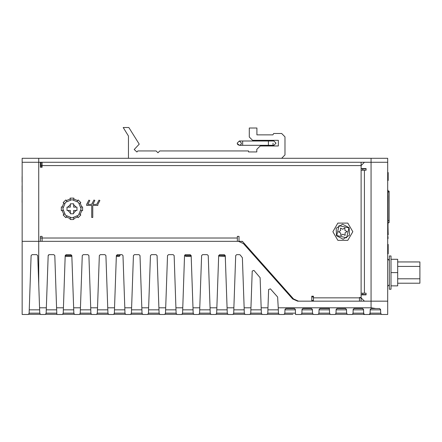 <?xml version="1.0" encoding="UTF-8"?>
<svg xmlns="http://www.w3.org/2000/svg" width="442" height="442" viewBox="0 0 442 442"><rect width="100%" height="100%" fill="white"/><g stroke="black" fill="none" stroke-linecap="round" stroke-linejoin="round"><path stroke-width="0.66" d="M216.834 307.82L216.635 313.505L215.641 314.466L211.237 314.466L214.884 314.466L211.237 314.466L210.243 313.505L210.044 307.82L216.834 307.82L218.657 255.609L219.657 254.647L224.271 254.647L225.271 255.609L227.094 307.82L233.884 307.82L235.708 255.609L236.702 254.647L239.503 254.647L240.244 254.984L242.393 257.741L244.139 307.82L250.934 307.82L252.216 271.04L253.957 270.41L260.139 277.703L261.189 307.82L267.979 307.82L268.62 289.493L270.366 288.864L277.631 297.041L278.239 307.82L371.081 307.82L375.733 308.488L379.59 308.488L380.584 309.45L380.728 313.505L381.722 314.466L387.695 314.466L387.695 301.173L297.632 301.173L292.659 298.947L243.454 243.586L238.487 241.354L22.133 241.354L22.133 314.466L28.106 314.466L29.106 313.505L31.122 255.609L32.122 254.647L36.736 254.647L37.736 255.609L39.559 307.82L46.349 307.82L46.15 313.505L48.172 255.609L49.172 254.647L53.786 254.647L54.78 255.609L56.604 307.82L63.399 307.82L65.223 255.609L66.217 254.647L70.836 254.647L71.831 255.609L73.654 307.82L80.45 307.82L82.273 255.609L83.267 254.647L87.886 254.647L88.881 255.609L90.704 307.82L97.494 307.82L99.317 255.609L100.317 254.647L104.931 254.647L105.931 255.609L107.754 307.82L114.544 307.82L116.368 255.609L117.362 254.647L121.981 254.647L122.975 255.609L124.799 307.82L131.594 307.82L133.418 255.609L134.412 254.647L139.031 254.647L140.026 255.609L141.849 307.82L148.639 307.82L150.462 255.609L151.462 254.647L156.076 254.647L157.076 255.609L158.899 307.82L165.689 307.82L167.512 255.609L168.512 254.647L173.126 254.647L174.12 255.609L175.944 307.82L182.739 307.82L184.563 255.609L185.557 254.647L190.176 254.647L191.171 255.609L192.994 307.82L199.79 307.82L199.591 313.505L201.613 255.609L202.607 254.647L207.226 254.647L202.607 254.647L201.613 255.609L202.607 254.647L207.226 254.647L208.221 255.609L210.044 307.82M192.994 307.82L193.193 313.505L194.187 314.466L198.591 314.466L194.944 314.466M39.559 307.82L39.758 313.505L40.752 314.466L45.156 314.466L40.752 314.466L45.156 314.466L46.15 313.505L46.349 307.82M363.539 309.45L363.678 313.505L364.678 314.466L369.081 314.466L370.076 313.505L370.219 309.45L371.214 308.488L370.219 309.45L370.042 314.466L363.711 314.466L363.539 309.45L362.539 308.488L354.164 308.488L353.169 309.45L353.025 313.505L352.031 314.466L347.627 314.466L346.633 313.505L346.489 309.45L345.495 308.488L337.113 308.488L336.119 309.45L335.975 313.505L334.981 314.466L330.577 314.466L329.583 313.505L329.406 308.488L320.069 308.488L319.069 309.45L318.931 313.505L317.931 314.466L313.527 314.466L312.533 313.505L312.389 309.45L311.395 308.488L303.019 308.488L302.024 309.45L301.88 313.505L300.886 314.466L295.516 314.466L295.344 309.45L294.344 308.488L285.968 308.488L284.974 309.45L284.83 313.505L283.836 314.466L279.432 314.466L278.438 313.505L278.239 307.82M366.098 294.527L361.943 294.527L361.943 294.858M361.943 168.573L361.943 168.905L366.098 168.905M42.073 241.354L42.073 236.371L40.41 236.371L40.41 241.354L22.133 241.354L22.133 158.275L371.081 158.275L371.081 162.258L387.695 162.258L387.695 301.173L364.435 301.173L361.108 297.853L361.108 294.858L366.098 294.858L366.098 293.201L361.108 293.201M361.108 170.236L366.098 170.236L366.098 168.573L361.108 168.573L361.108 165.584L361.108 297.521L359.451 297.521L359.451 301.173M41.244 165.584L41.244 167.247L40.41 167.247L40.41 162.258L22.133 162.258L38.752 162.258L38.752 158.275M40.41 167.247L42.073 167.247L42.073 162.258M361.108 162.258L361.108 165.584L40.41 165.584M313.444 301.173L313.444 296.19L311.781 296.19L311.781 301.173L298.521 301.173L293.549 298.947L242.36 241.354L237.376 241.354L237.376 236.371L239.039 236.371L239.039 241.354M371.081 158.275L387.695 158.275L387.695 162.258L364.435 162.258L361.108 165.584M389.358 289.212L389.358 255.979L391.021 255.979L391.021 289.212L389.358 289.212M397.667 283.228L419.9 283.228L419.9 278.791L397.667 278.791M397.667 266.393L419.9 266.393L419.9 261.962L397.667 261.962M65.223 255.647L71.831 255.647M65.195 256.31L71.858 256.31M218.657 255.647L225.271 255.647M218.641 256.078L225.293 256.31L225.392 259.145M191.198 256.31L185.64 256.31L184.977 255.647L191.171 255.647M116.368 255.647L120.003 255.647L120.003 254.647M116.345 256.31L119.34 256.31L120.003 255.647M340.92 314.301L347.13 314.334M140.788 314.301L142.545 314.334M324.732 314.334L318.428 314.334M387.695 233.188L388.004 233.188L388.004 232.525L388.004 233.188L387.695 233.188M387.993 195.635L387.993 208.199L388.004 195.635M388.004 191.148L389.12 191.148L389.12 191.994L388.004 191.994M268.388 143.153L268.388 140.992L273.874 140.992L276.035 143.153L273.874 145.313L268.388 145.313L268.388 143.153M242.669 145.313L242.669 140.992L239.349 140.992L237.188 143.153L237.796 144.656L239.349 145.313L240.896 144.656L241.509 143.153L239.349 140.992L237.188 143.153L237.796 144.656L239.349 145.313L237.216 143.495L239.349 145.313L268.388 145.313M332.865 231.718L337.848 223.083L347.815 223.083L352.804 231.718L347.815 240.354L337.848 240.354L332.865 231.718M349.18 227.713L349.473 235.216L343.125 239.216L336.484 235.719L336.191 228.221L342.539 224.216L349.18 227.713M62.841 208.784L65.521 202.325L71.985 199.646L78.444 202.325L81.124 208.784L78.444 215.248L71.985 217.928L65.521 215.248L62.841 208.784L65.521 215.248L71.985 217.928L78.444 215.248L81.124 208.784M348.898 227.89L346.661 237.785L336.765 235.542L339.008 225.652L348.898 227.89M48.537 254.874L48.172 255.609L48.537 254.874M207.226 254.647L208.221 255.609L207.226 254.647M370.219 309.45L371.214 308.488L375.733 308.488M267.979 307.82L267.786 313.505L266.786 314.466L262.382 314.466L261.388 313.505L261.189 307.82M250.934 307.82L250.736 313.505L249.736 314.466L245.338 314.466L244.338 313.505L244.139 307.82M233.884 307.82L233.685 313.505L232.691 314.466L228.287 314.466L227.293 313.505L227.094 307.82M199.79 307.82L199.591 313.505L198.591 314.466M182.739 307.82L182.54 313.505L181.546 314.466L177.143 314.466L176.143 313.505L175.944 307.82M165.689 307.82L165.49 313.505L164.496 314.466L160.092 314.466L159.098 313.505L158.899 307.82M148.639 307.82L148.446 313.505L147.446 314.466L143.042 314.466L142.048 313.505L141.849 307.82M131.594 307.82L131.396 313.505L130.396 314.466L125.998 314.466L124.998 313.505L124.799 307.82M114.544 307.82L114.345 313.505L113.351 314.466L108.947 314.466L107.953 313.505L107.754 307.82M97.494 307.82L97.295 313.505L96.301 314.466L91.897 314.466L90.903 313.505L90.704 307.82M80.45 307.82L80.251 313.505L79.251 314.466L74.847 314.466L73.853 313.505L73.654 307.82M63.399 307.82L63.2 313.505L62.206 314.466L56.836 314.466L56.604 307.82M45.156 314.466L45.83 314.201M387.695 251.443L387.695 244.581M387.695 252.421L387.728 251.443M387.695 244.432L388.164 244.432L388.164 248.305L387.728 248.305M387.695 253.791L388.164 253.791L388.164 248.305M388.164 233.984L388.164 232.978M388.004 227.26L388.164 234.906L387.695 234.906L388.164 234.906M388.004 224.332L388.164 222.58M387.695 172.529L388.164 172.529L387.695 172.546M387.695 180.502L388.164 180.502L388.164 172.546M387.695 180.402L388.164 180.402M387.695 176.457L388.164 176.457M70.25 218.608L66.267 216.956M63.814 214.503L62.162 210.519M62.162 207.055L63.814 203.066M66.267 200.618L70.25 198.966M41.134 162.258L41.134 165.584M40.41 238.034L237.376 238.034M22.133 169.932L22.133 185.784M22.133 207.663L22.133 202.408M22.1 202.408L22.133 191.806M22.1 185.784L22.1 191.806M313.444 297.853L361.108 297.853L361.108 301.173M73.715 198.966L77.704 200.618M80.151 203.066L81.803 207.055M81.803 210.519L80.151 214.503M77.704 216.956L73.715 218.608M92.77 217.481L92.77 205.414L97.864 205.414L97.864 204.375L99.898 200.58L98.98 200.093L96.688 204.375L92.803 204.375L94.87 200.513L93.958 200.022L91.627 204.375L87.781 204.375L89.809 200.591L88.892 200.104L86.604 204.375L86.604 205.414L91.737 205.414L91.737 217.481L92.77 217.481M22.1 179.656L22.1 182.06M22.1 176.634L22.1 179.507M371.081 307.82L371.081 162.258L38.752 162.258L38.752 284.692M29.117 313.14L39.741 313.14M46.167 313.14L56.791 313.14M63.212 313.14L73.842 313.14M80.262 313.14L90.886 313.14M97.312 313.14L107.936 313.14M114.356 313.14L124.987 313.14M131.407 313.14L142.037 313.14M148.457 313.14L159.081 313.14M165.507 313.14L176.131 313.14M182.552 313.14L193.182 313.14M199.602 313.14L210.226 313.14M216.652 313.14L227.276 313.14M233.696 313.14L244.327 313.14M250.747 313.14L261.377 313.14M267.797 313.14L278.421 313.14M284.847 313.14L295.471 313.14M301.892 313.14L312.522 313.14M318.942 313.14L329.572 313.14M335.992 313.14L346.616 313.14M353.036 313.14L363.667 313.14M370.087 313.14L380.717 313.14M313.444 300.51L311.781 300.51M240.813 241.354L242.575 241.592M389.325 284.725L387.999 286.051L389.325 284.725L387.999 286.051L389.325 284.725L389.325 260.465L387.695 259.167L389.325 260.465L387.999 259.134L389.325 260.465L387.999 259.134L389.325 260.465L389.325 261.056M387.999 286.051L387.695 286.018L387.999 286.051M391.021 272.592L397.667 272.592L397.667 259.299L391.021 259.299M397.667 272.592L397.667 285.886L391.021 285.886M419.9 266.393L419.9 278.791M313.444 296.289L311.781 296.289M311.781 296.952L313.444 296.952M338.517 231.884L340.721 233.05L340.821 235.542L342.931 234.21L345.136 235.371L345.042 232.879L347.152 231.547L344.942 230.387L344.843 227.895L342.738 229.227L340.528 228.061L340.627 230.558L338.517 231.884M290.88 314.334L284.388 314.301M238.056 314.334L237.708 314.334M237.111 314.301L244.84 314.334M290.284 314.301L292.897 314.301M290.284 314.334L287.411 314.301M267.283 314.334L271.802 314.301M261.885 314.334L260.824 314.301M237.111 314.334L234.238 314.301M218.63 314.301L216.138 314.334M210.591 314.334L207.652 314.301M125.5 314.334L114.594 314.301M99.091 314.301L96.798 314.334M91.4 314.334L88.113 314.301M72.482 314.301L62.703 314.334M167.844 314.301L176.645 314.334M147.943 314.334L151.744 314.301M339.776 314.334L340.92 314.334M381.175 314.301L370.048 314.301M363.705 314.301L352.583 314.301M347.075 314.301L335.533 314.301M330.025 314.301L318.483 314.301M312.98 314.301L301.433 314.301M278.88 314.301L267.338 314.301M261.835 314.301L250.288 314.301M244.785 314.301L233.243 314.301M227.735 314.301L216.193 314.301M210.685 314.301L199.143 314.301M193.64 314.301L182.093 314.301M176.59 314.301L165.048 314.301M159.54 314.301L147.998 314.301M142.495 314.301L130.948 314.301M125.445 314.301L113.903 314.301M108.395 314.301L96.853 314.301M91.345 314.301L79.803 314.301M74.3 314.301L62.753 314.301M56.83 314.301L45.708 314.301M40.2 314.301L28.658 314.301M66.996 208.784L66.996 207.127L67.814 207.127L70.322 204.618L70.322 203.801L73.643 203.801L73.643 204.618L76.151 207.127L76.969 207.127L76.969 210.447L76.151 210.447L73.643 212.956L73.643 213.773L70.322 213.773L70.322 212.956L67.814 210.447L66.996 210.447L66.996 208.784M76.151 207.127L73.643 207.127L73.643 204.618M73.643 204.077L72.98 203.801M70.864 203.801L70.322 204.077M70.322 204.618L70.322 207.127L67.814 207.127M67.814 210.447L70.322 210.447L70.322 212.956M73.643 212.956L73.643 210.447L76.151 210.447M73.643 213.497L73.643 213.773M67.272 210.447L66.996 210.447M70.394 217.784L70.107 219.425L71.985 219.586L73.858 219.425L73.571 217.784M77.223 216.271L78.179 217.635L80.831 214.983L79.472 214.027M80.985 210.375L82.621 210.663L82.621 206.911L80.985 207.199M79.472 203.547L80.831 202.591L78.179 199.939L77.223 201.298M73.571 199.784L73.858 198.149L70.107 198.149L70.394 199.784M66.742 201.298L65.786 199.939L63.134 202.591L64.499 203.547M62.985 207.199L61.344 206.911L61.344 210.663L62.985 210.375M64.499 214.027L63.134 214.983L65.786 217.635L66.742 216.271M388.004 190.154L388.004 191.977L388.004 190.154L388.004 190.817L388.004 190.154L387.695 190.154M388.004 191.977L388.004 190.817M387.695 232.525L388.004 232.525L388.004 233.188L387.993 196.298M388.004 238.006L387.695 238.006L388.004 238.006L388.004 238.674L388.004 236.846L388.004 238.006M387.695 235.879L388.004 236.846L387.695 235.879M387.993 200.618L387.993 205.276L387.993 200.618M387.993 208.431L387.993 215.447L387.993 208.431M387.993 190.32L387.993 215.248L387.695 216.193L387.993 215.243L387.993 226.21L387.695 226.21L387.993 226.21L387.993 190.32L387.695 190.32M387.993 224.547L387.993 208.668L387.993 224.547M389.12 191.148L389.12 222.58L388.004 222.58L389.12 222.58L389.12 191.148L389.12 221.735M389.12 191.994L389.12 220.492L388.004 220.492M128.478 158.275L128.478 136.009L123.185 127.534L128.832 127.534L139.224 144.158L134.219 149.49L136.882 151.993L137.854 150.96L156.131 150.96L157.96 152.788L159.789 150.96L248.52 150.96L248.52 151.96L256.824 151.96L256.824 149.363L260.211 145.976L278.361 145.976L278.361 140.324L252.603 140.324L249.282 137.003L249.282 128.031L256.924 128.031L256.924 134.843L272.88 134.843L273.708 133.512L281.681 133.512L285.007 136.838L285.007 154.949L281.681 158.275M134.219 149.49L136.882 151.993M248.52 151.96L256.824 151.96M278.361 145.976L278.361 140.324M256.924 134.843L272.88 134.843M364.435 170.236L364.435 293.201M380.601 309.814L370.203 309.814M363.551 309.814L353.152 309.814M346.5 309.814L336.108 309.814M329.456 309.814L319.058 309.814M312.406 309.814L302.008 309.814M295.355 309.814L284.963 309.814M278.305 309.814L267.913 309.814M261.261 309.814L250.863 309.814M244.211 309.814L233.812 309.814M227.16 309.814L216.768 309.814M210.11 309.814L199.718 309.814M193.066 309.814L182.668 309.814M176.015 309.814L165.623 309.814M158.965 309.814L148.573 309.814M141.921 309.814L131.523 309.814M124.871 309.814L114.472 309.814M107.82 309.814L97.428 309.814M90.77 309.814L80.378 309.814M73.726 309.814L63.328 309.814M56.675 309.814L46.283 309.814M39.625 309.814L29.233 309.814M184.977 255.647L184.977 254.835M362.772 168.905L362.772 170.236M362.772 293.201L362.772 294.527M273.046 140.324L273.046 140.992L273.874 140.992L276.035 143.153L273.874 145.313M273.046 143.153L273.046 145.976M263.736 140.324L263.736 140.992M263.736 145.313L263.736 145.976M240.21 145.313L239.349 145.313M268.388 140.992L242.669 140.992M240.21 140.992L239.349 140.992L237.188 143.153L239.349 140.992"/></g></svg>
